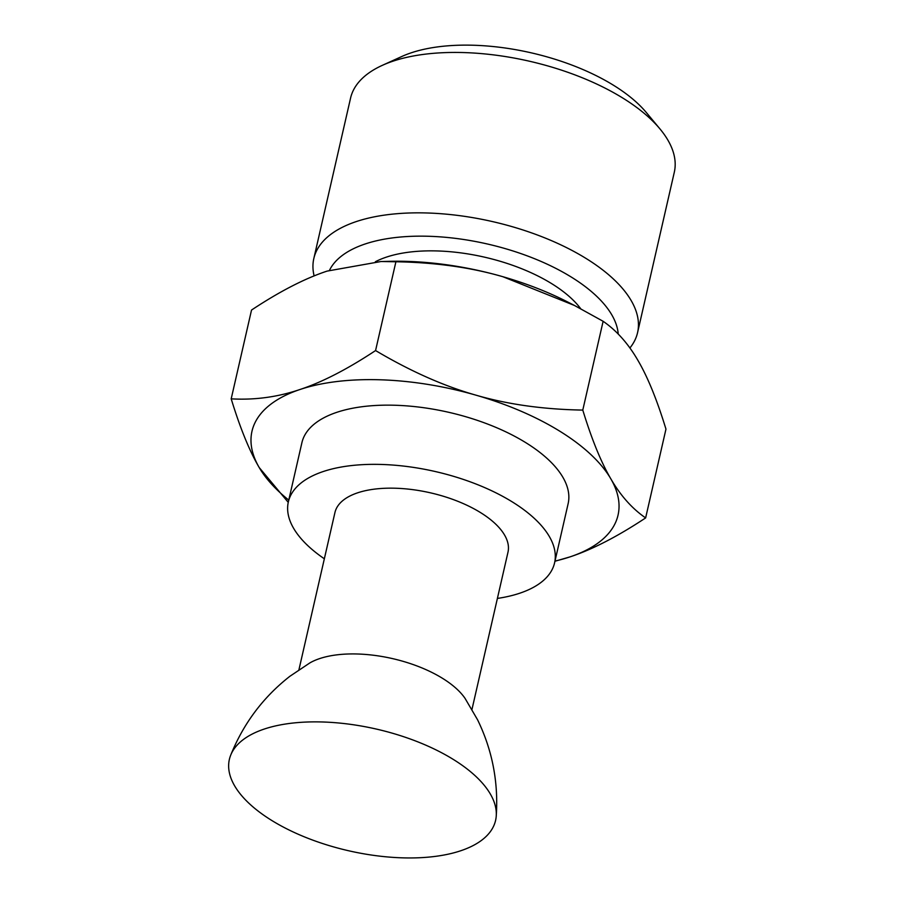 <?xml version="1.0" encoding="UTF-8"?>
<svg xmlns="http://www.w3.org/2000/svg" width="903" height="903" viewBox="0 0 903 903"><rect width="100%" height="100%" fill="white"/><g stroke="black" fill="none" stroke-linecap="round" stroke-linejoin="round"><path stroke-width="1.35" d="M380.998 261.52L390.006 261.317A187.768 85.796 12.9 0 1 502.903 276.724C470.926 267.423 435.257 262.434 395.909 261.757L380.998 261.52L327.1 271.103C304.83 278.451 279.637 291.432 251.531 310.045L231.191 398.844C254.736 400.187 277.661 397.072 299.988 389.498A187.768 85.796 -167.1 0 0 259.217 467.562A187.768 85.796 -167.1 0 0 288.757 500.104M554.984 561.079A187.768 85.796 -167.1 0 0 570.053 556.869A187.768 85.796 -167.1 0 0 610.812 478.804C620.496 495.566 632.1 508.603 645.634 517.916L665.962 429.117C657.012 399.86 647.665 376.946 637.936 360.399C628.251 343.648 616.647 330.611 603.125 321.287L574.477 305.474L502.903 276.724A187.768 85.796 12.9 0 1 567.761 302.031L574.477 305.474M288.249 502.35L259.217 467.562C249.488 451.015 240.153 428.112 231.191 398.844M645.634 517.916C617.517 536.529 592.323 549.509 570.053 556.869L554.939 561.26M375.569 350.556C410.346 371.178 443.757 386.032 475.791 395.119A187.768 85.796 -167.1 0 0 299.988 389.498C322.258 382.15 347.452 369.169 375.569 350.556L395.909 261.757M475.791 395.119C507.768 404.42 543.437 409.409 582.785 410.086C591.747 439.355 601.082 462.257 610.812 478.804A187.768 85.796 -167.1 0 0 475.791 395.119M603.125 321.287L582.785 410.086M324.346 558.788A136.556 62.397 12.9 0 1 288.35 501.899A136.556 62.397 12.9 0 1 323.251 471.524A136.556 62.397 12.9 0 1 476.716 484.301A136.556 62.397 12.9 0 1 554.577 562.874A136.556 62.397 12.9 0 1 519.665 593.248A136.556 62.397 12.9 0 1 497.395 598.429M298.938 669.733L334.934 512.565A88.765 40.556 12.9 0 1 357.622 492.824A88.765 40.556 12.9 0 1 457.381 501.131A88.765 40.556 12.9 0 1 507.983 552.207L471.987 709.363M288.35 501.899L301.907 442.696A136.556 62.397 12.9 0 1 336.819 412.321A136.556 62.397 12.9 0 1 490.284 425.099A136.556 62.397 12.9 0 1 568.134 503.671L554.577 562.874M629.899 347.982A166.05 75.875 -167.1 0 0 637.563 332.654L674.304 172.247A166.05 75.875 -167.1 0 0 660.014 128.982L646.322 112.525A146.218 66.811 -167.1 0 0 411.215 52.814A146.218 66.811 -167.1 0 0 401.745 56.517L382.262 65.377A166.05 75.875 -167.1 0 0 350.567 98.1L313.826 258.506A166.05 75.875 -167.1 0 0 314.12 275.912M660.014 128.982A166.05 75.875 -167.1 0 0 393.019 61.167A166.05 75.875 -167.1 0 0 382.262 65.377M637.563 332.654A166.05 75.875 -167.1 0 0 542.895 237.117A166.05 75.875 -167.1 0 0 356.279 221.574A166.05 75.875 -167.1 0 0 313.826 258.506M618.228 334.065A148.984 68.075 -167.1 0 0 523.153 254.386A148.984 68.075 -167.1 0 0 365.162 243.979A148.984 68.075 -167.1 0 0 329.482 270.324M580.697 308.713A119.489 54.598 -167.1 0 0 386.382 257.129A119.489 54.598 -167.1 0 0 375.377 261.746M230.683 755.213C243.505 723.438 263.236 697.127 289.874 676.291L309.955 662.858A88.765 40.556 12.9 0 1 319.662 658.592A88.765 40.556 12.9 0 1 442.605 678.379A88.765 40.556 12.9 0 1 465.068 698.391L477.563 719.77C492.293 749.987 498.524 782.077 496.244 816.03A136.556 62.397 12.9 0 1 348.547 850.739A136.556 62.397 12.9 0 1 230.683 755.213A136.556 62.397 12.9 0 1 264.274 729.048A136.556 62.397 12.9 0 1 453.408 759.491A136.556 62.397 12.9 0 1 496.244 816.03"/></g></svg>
